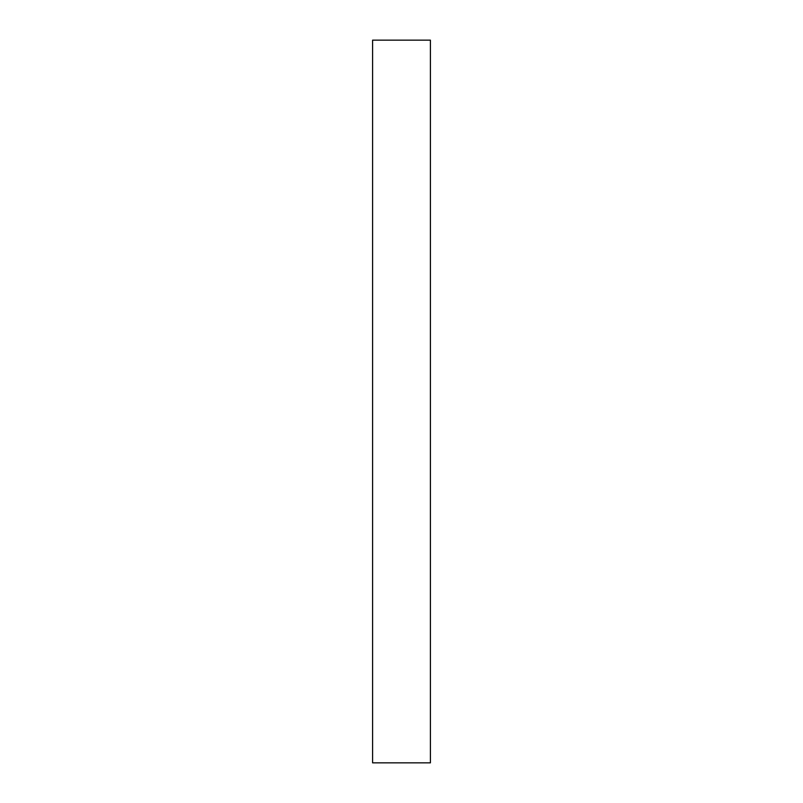 <?xml version="1.0" encoding="UTF-8"?>
<svg xmlns="http://www.w3.org/2000/svg" width="803" height="803" viewBox="0 0 803 803"><rect width="100%" height="100%" fill="white"/><g stroke="black" fill="none" stroke-linecap="round" stroke-linejoin="round"><path stroke-width="1.2" d="M372.592 40.15L372.592 762.85L430.408 762.85L430.408 40.15L372.592 40.15"/></g></svg>
